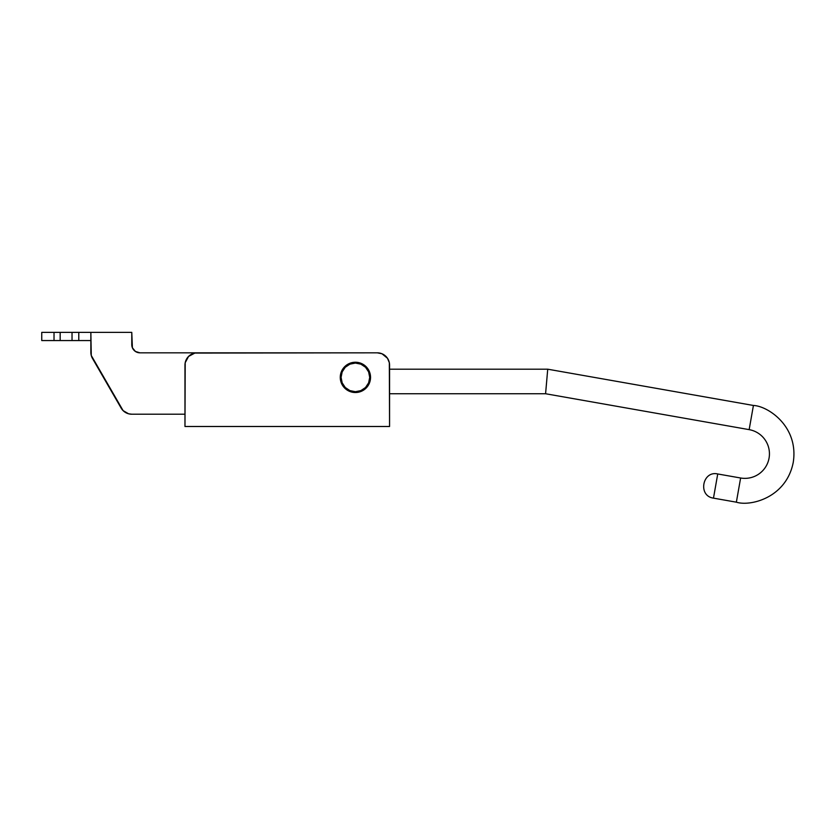 <?xml version="1.0" encoding="UTF-8"?>
<svg xmlns="http://www.w3.org/2000/svg" width="835" height="835" viewBox="0 0 835 835"><rect width="100%" height="100%" fill="white"/><g stroke="black" fill="none" stroke-linecap="round" stroke-linejoin="round"><path stroke-width="1.25" d="M340.262 377.378A15.145 15.145 0 0 1 355.397 362.244A15.145 15.145 0 0 1 370.542 377.378A15.145 15.145 0 0 0 355.397 362.244A15.145 15.145 0 0 0 340.262 377.378L341.077 377.378A14.32 14.32 0 0 1 355.397 363.058A14.32 14.32 0 0 1 369.717 377.378L370.542 377.378L369.717 377.378L368.632 382.858L365.521 387.513L360.877 390.613L355.397 391.698L349.917 390.613L345.272 387.513L342.173 382.858L341.077 377.378L342.173 371.899L345.272 367.254L349.917 364.154L355.397 363.058L360.877 364.154L365.521 367.254L368.632 371.899L369.717 377.378A14.32 14.32 0 0 1 355.397 391.698A14.32 14.32 0 0 1 341.077 377.378L340.262 377.378A15.145 15.145 0 0 0 355.397 392.523A15.145 15.145 0 0 0 370.542 377.378A15.145 15.145 0 0 1 355.397 392.523A15.145 15.145 0 0 1 340.262 377.378L341.411 383.171L344.698 388.087L349.604 391.364L355.397 392.523L361.19 391.364L366.106 388.087L369.383 383.171L370.542 377.378L369.383 371.585L366.106 366.68L361.19 363.392L355.397 362.244L349.604 363.392L344.698 366.68L341.411 371.585L340.262 377.378M131.773 344.646L131.773 332.372L90.858 332.372L90.858 352.318A12.274 12.274 0 0 0 92.497 358.455L121.138 408.075A12.274 12.274 0 0 0 131.773 414.212L184.973 414.212L131.773 414.212L128.6 413.795L123.089 410.611L91.276 355.501L90.858 332.372L131.773 332.372L132.4 347.777L135.406 351.452L139.956 352.829L365.02 352.829L139.956 352.829A8.183 8.183 0 0 1 131.773 344.646L131.93 346.243M90.858 332.372L41.75 332.372L41.75 340.555L78.782 340.555L78.782 332.372L90.858 332.372M90.858 340.555L78.782 340.555L78.782 332.372L72.029 332.372L72.029 340.555L72.029 332.372L60.172 332.372L60.172 340.555L60.172 332.372L54.024 332.372L54.024 340.555L54.024 332.372L41.75 332.372L41.75 340.555L90.858 340.555M184.973 365.104L184.973 426.487L185.203 362.714L188.564 356.43L194.847 353.069L377.295 352.829L381.992 353.769L387.503 358.288L389.329 362.714L389.569 426.487L184.973 426.487L389.569 426.487L389.569 365.104A12.274 12.274 0 0 0 377.295 352.829L197.248 352.829A12.274 12.274 0 0 0 184.973 365.104M190.422 354.896L194.847 353.069M380.854 353.362L381.981 353.758M381.992 353.769L384.11 354.896M753.42 405.466C767.908 406.008 798.897 426.434 793.25 462.35C786.278 498.025 750.164 506.615 736.366 502.179L740.624 477.996A24.549 24.549 0 0 0 769.066 458.081A24.549 24.549 0 0 0 749.152 429.639L753.42 405.466L547.729 369.195L389.569 369.195L547.729 369.195L547.645 370.135L547.729 369.195L753.42 405.466L749.152 429.639A24.549 24.549 0 0 1 769.066 458.081A24.549 24.549 0 0 1 740.624 477.996L717.735 473.967L713.476 498.14L736.366 502.179L713.476 498.14L717.735 473.967L740.624 477.996L736.366 502.179C750.164 506.615 786.278 498.025 793.25 462.35C798.897 426.434 767.908 406.008 753.42 405.466M389.569 393.744L545.579 393.744L547.645 370.135L545.579 393.744L749.152 429.639L545.579 393.744L389.569 393.744M547.645 370.135L547.416 372.786L547.645 370.135M545.902 390.154L547.071 376.773M717.735 473.967C702.538 470.335 697.549 495.927 713.476 498.14"/></g></svg>
